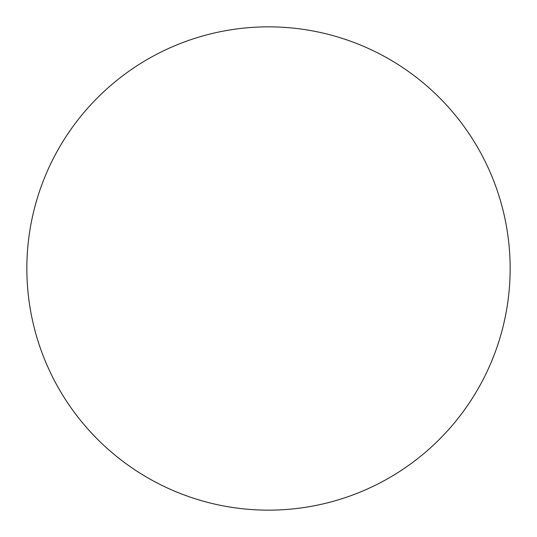 <?xml version="1.0" encoding="UTF-8"?>
<svg xmlns="http://www.w3.org/2000/svg" width="537" height="537" viewBox="0 0 537 537"><rect width="100%" height="100%" fill="white"/><g stroke="black" fill="none" stroke-linecap="round" stroke-linejoin="round"><path stroke-width="0.81" d="M510.15 268.5A241.65 241.65 0 0 1 268.5 510.15A241.65 241.65 0 0 1 26.85 268.5A241.65 241.65 0 0 1 268.5 26.85A241.65 241.65 0 0 1 510.15 268.5C510.15 252.632 508.599 236.918 505.505 221.358C502.41 205.792 497.826 190.682 491.758 176.022C485.683 161.369 478.239 147.44 469.425 134.243C460.612 121.053 450.59 108.85 439.373 97.627C428.15 86.41 415.947 76.388 402.757 67.575C389.56 58.761 375.632 51.317 360.978 45.242C346.318 39.174 331.208 34.59 315.642 31.495C300.082 28.401 284.368 26.85 268.5 26.85C252.632 26.85 236.918 28.401 221.358 31.495C205.792 34.59 190.682 39.174 176.022 45.242C161.369 51.317 147.44 58.761 134.243 67.575C121.053 76.388 108.85 86.41 97.627 97.627C86.41 108.85 76.388 121.053 67.575 134.243C58.761 147.44 51.317 161.369 45.242 176.022C39.174 190.682 34.59 205.792 31.495 221.358C28.401 236.918 26.85 252.632 26.85 268.5C26.85 284.368 28.401 300.082 31.495 315.642C34.59 331.208 39.174 346.318 45.242 360.978C51.317 375.632 58.761 389.56 67.575 402.757C76.388 415.947 86.41 428.15 97.627 439.373C108.85 450.59 121.053 460.612 134.243 469.425C147.44 478.239 161.369 485.683 176.022 491.758C190.682 497.826 205.792 502.41 221.358 505.505C236.918 508.599 252.632 510.15 268.5 510.15C284.368 510.15 300.082 508.599 315.642 505.505C331.208 502.41 346.318 497.826 360.978 491.758C375.632 485.683 389.56 478.239 402.757 469.425C415.947 460.612 428.15 450.59 439.373 439.373C450.59 428.15 460.612 415.947 469.425 402.757C478.239 389.56 485.683 375.632 491.758 360.978C497.826 346.318 502.41 331.208 505.505 315.642C508.599 300.082 510.15 284.368 510.15 268.5M67.575 402.757C76.388 415.947 86.41 428.15 97.627 439.373C108.85 450.59 121.053 460.612 134.243 469.425M402.757 469.425C415.947 460.612 428.15 450.59 439.373 439.373C450.59 428.15 460.612 415.947 469.425 402.757M469.425 134.243C460.612 121.053 450.59 108.85 439.373 97.627C428.15 86.41 415.947 76.388 402.757 67.575M134.243 67.575C121.053 76.388 108.85 86.41 97.627 97.627C86.41 108.85 76.388 121.053 67.575 134.243"/></g></svg>
